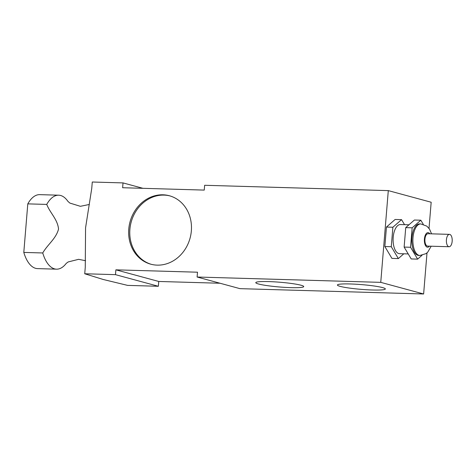 <?xml version="1.0" encoding="UTF-8"?>
<svg xmlns="http://www.w3.org/2000/svg" width="476" height="476" viewBox="0 0 476 476"><rect width="100%" height="100%" fill="white"/><g stroke="black" fill="none" stroke-linecap="round" stroke-linejoin="round"><path stroke-width="0.71" d="M446.423 239.767A6.194 2.91 91.7 0 0 449.112 246.735A6.194 2.91 91.7 0 0 452.2 240.63A6.194 2.91 91.7 0 0 449.469 234.359A6.194 2.91 91.7 0 0 446.423 239.767M449.112 246.735L427.627 246.11A6.194 2.91 -88.3 0 1 424.937 239.142A6.194 2.91 -88.3 0 1 427.983 233.734L449.469 234.359M419.85 255.481L418.779 255.445A15.779 7.414 -88.3 0 1 411.918 237.691A15.779 7.414 -88.3 0 1 419.695 223.898L420.766 223.928A15.779 7.414 91.7 0 0 412.99 237.72A15.779 7.414 91.7 0 0 419.85 255.481L426.008 253.643L427.698 252.226L431.197 246.211M423.289 224.327L420.838 220.209L414.406 220.025L405.73 227.617L404.13 247.08L411.21 258.95L417.636 259.134L422.004 255.309M404.13 247.08L410.556 247.27L417.636 259.134M405.73 227.617L412.156 227.808L410.556 247.27M420.838 220.209L412.156 227.808M408.212 253.928L399.531 253.672A14.566 6.848 -88.3 0 1 393.2 237.28A14.566 6.848 -88.3 0 1 400.375 224.553L408.949 224.797M404.546 224.672L401.554 219.65L395.128 219.466L386.452 227.058L384.852 246.52L391.927 258.391L398.352 258.575L403.809 253.797M384.852 246.52L391.278 246.711L398.352 258.575M386.452 227.058L392.878 227.242L391.278 246.711M401.554 219.65L392.878 227.242M42.745 252.964L23.8 252.417L27.792 203.871L46.737 204.418C50.176 213.147 57.644 219.406 58.536 229.093C56.055 238.684 47.6 244.48 42.745 252.964A37.003 17.386 91.7 0 0 56.525 269.172A37.003 17.386 91.7 0 0 66.158 263.49M56.525 269.172L37.586 268.619A37.003 17.386 -88.3 0 1 23.8 252.417M27.792 203.871A37.003 17.386 -88.3 0 1 39.734 194.642L58.673 195.196A37.003 17.386 91.7 0 0 46.737 204.418M91.755 188.365L85.567 227.802L85.258 267.411L84.734 273.76L103.233 279.489L127.61 285.386L158.353 286.278L115.478 274.652L115.876 269.838L197.498 272.207L197.1 277.02L380.752 282.357L388.297 190.614L204.644 185.283L204.246 190.097L122.624 187.728L123.022 182.909L92.279 182.016L91.755 188.365M67.961 201.425A37.003 17.386 91.7 0 0 58.673 195.196M388.297 190.614L431.173 202.24L429.019 228.379M427.008 252.869L423.628 293.984L239.975 288.652L197.1 277.02M220.043 283.244L158.752 281.465L158.353 286.278M142.955 188.317L123.022 182.909M258.533 283.999A24.05 2.38 4.7 0 1 255.785 282.643A24.05 2.38 4.7 0 1 279.953 282.238A24.05 2.38 4.7 0 1 303.73 286.588A24.05 2.38 4.7 0 1 285.404 287.397A24.05 2.38 4.7 0 1 258.533 283.999M340.156 286.368A24.05 2.38 4.7 0 1 337.407 285.011A24.05 2.38 4.7 0 1 361.576 284.612A24.05 2.38 4.7 0 1 385.352 288.956A24.05 2.38 4.7 0 1 367.026 289.765A24.05 2.38 4.7 0 1 340.156 286.368M151.344 264.341A35.462 31.107 105.2 0 1 129.894 229.361A35.462 31.107 105.2 0 1 169.902 195.898M128.77 229.057A35.462 31.107 105.2 0 1 169.343 195.743A35.462 31.107 105.2 0 1 190.079 238.107A35.462 31.107 105.2 0 1 150.779 264.192A35.462 31.107 105.2 0 1 128.77 229.057M423.628 293.984L380.752 282.357M158.752 281.465L115.876 269.838M84.734 273.76L115.478 274.652M429.429 246.163A7.283 3.421 -88.3 0 1 425.794 246.021A7.283 3.421 -88.3 0 1 424.425 239.006A7.283 3.421 -88.3 0 1 429.786 233.787M431.553 233.835L429.525 229.105L426.817 226.13L420.766 223.928M89.339 204.466L80.379 206.31L69.865 203.073L67.937 201.396M66.235 263.383L68.175 261.943L78.611 259.325L85.585 260.711"/></g></svg>
